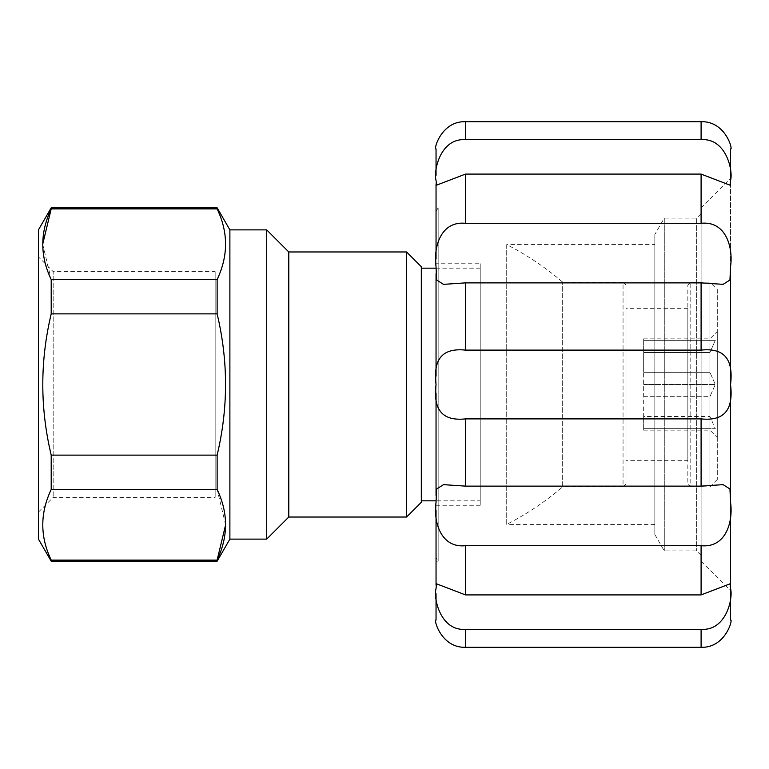 <?xml version="1.0" encoding="UTF-8"?>
<svg xmlns="http://www.w3.org/2000/svg" width="769" height="769" viewBox="0 0 769 769"><rect width="100%" height="100%" fill="white"/><g stroke="black" fill="none" stroke-linecap="round" stroke-linejoin="round"><path stroke-width="0.58" stroke-dasharray="3.85 2.88" d="M643.672 396.689L709.931 396.689L709.931 416.49L709.931 396.689L715.305 384.5L709.931 372.311L715.305 384.5L709.931 396.689L643.672 396.689L643.672 416.49L709.931 416.49L715.305 428.679L709.931 428.679L709.931 430.15L709.931 428.679L715.305 428.679L709.931 416.49L643.672 416.49L643.672 372.311L709.931 372.311L709.931 352.51L709.931 372.311L643.672 372.311L643.672 352.51L709.931 352.51L715.305 340.321L709.931 340.321L709.931 338.85L709.931 340.321L715.305 340.321L709.931 352.51L643.672 352.51L643.672 396.689M643.672 428.679L709.931 428.679L643.672 428.679L643.672 430.15L643.672 416.49L643.672 428.679L715.305 428.679L643.672 428.679M643.672 340.321L709.931 340.321L643.672 340.321L643.672 338.85L643.672 352.51L643.672 340.321L715.305 340.321L643.672 340.321M654.832 244.609L654.832 524.391L654.832 244.609L506.723 244.609L506.723 524.391C526.852 514.077 545.5 501.551 562.677 486.844L562.677 282.156L562.677 486.844L623.053 486.844L623.053 282.156L625.995 285.107L625.995 483.893L625.995 285.107M654.832 234.478L654.832 534.522L654.832 234.478L664.281 218.098L664.281 550.902L664.281 218.098L696.685 218.098L696.685 550.902L696.685 218.098L701.097 213.686L701.097 555.314L701.097 213.686M643.672 384.5L715.305 384.5L643.672 384.5M643.672 338.85L709.931 338.85L717.294 331.487L717.294 437.513L717.294 331.487M717.294 289.519L717.294 479.481L717.294 289.519L709.931 282.156L709.931 486.844L709.931 282.156L690.793 282.156L690.793 486.844L687.842 483.893L687.842 285.107L687.842 483.893M717.294 479.481L709.931 486.844L690.793 486.844L690.793 282.156L687.842 285.107M687.842 460.333L687.842 308.667L687.842 460.333L625.995 460.333L625.995 308.667L625.995 460.333M654.832 524.391L506.723 524.391L506.723 244.609C526.852 254.923 545.5 267.449 562.677 282.156L623.053 282.156L623.053 486.844L625.995 483.893M654.832 534.522L664.281 550.902L696.685 550.902L701.097 555.314M701.097 207.793L701.097 561.207L701.097 207.793L730.55 178.341L730.55 590.659L730.55 266.699C733.318 247.426 725.994 220.732 701.097 223.308L701.097 174.092L730.041 185.175L730.55 180.455C733.318 170.507 725.994 137.805 701.097 139.698L701.097 121.685C725.859 120.877 733.347 150.897 730.55 148.888L730.55 183.801M215.157 271.63L215.157 497.37L215.157 271.63L53.176 271.63L53.176 497.37L53.176 271.63L38.45 256.904L38.45 512.096L38.45 256.904M38.45 229.883L38.45 539.117M225.634 524.775L217.127 489.469L217.127 455.123L51.206 455.123L51.206 489.469C39.978 512.865 39.978 536.406 51.206 560.092L51.206 561.207M51.206 207.793L51.206 208.908L217.127 208.908L217.127 207.793M42.699 244.225L51.206 279.532L51.206 313.877C39.988 360.997 39.988 408.07 51.206 455.123M217.127 208.908C228.355 232.594 228.355 256.135 217.127 279.532L217.127 313.877L51.206 313.877M217.127 489.469L51.206 489.469M217.127 561.207L217.127 560.092L51.206 560.092M217.127 279.532L51.206 279.532M229.883 229.883L229.883 539.117M266.699 229.883L266.699 539.117M288.788 517.028L288.788 251.972M406.59 517.028L406.59 251.972M421.316 502.301L421.316 266.699M421.316 500.83L421.316 268.17L421.316 500.83M480.212 500.83L480.212 268.17L480.212 500.83L436.033 500.83M480.212 263.748L480.212 505.252L480.212 263.748L436.042 263.748L436.042 505.252L436.042 263.748M436.042 211.475L436.042 557.525L436.042 211.475L438.167 207.793L438.167 561.207L438.167 207.793L436.042 207.793L436.042 561.207L438.167 561.207L436.042 557.525M436.042 148.888C433.274 150.926 440.599 120.973 465.495 121.685L701.097 121.685M465.495 121.685L465.495 139.698L701.097 139.698M465.495 139.698C440.733 137.699 433.235 170.458 436.042 180.455L436.542 185.175L465.495 174.092L701.097 174.092M465.495 174.092L465.495 223.308L701.097 223.308M465.495 223.308C440.733 220.655 433.235 247.368 436.042 266.699L436.638 280.012L443.511 284.347L465.495 282.877L701.097 282.877L723.081 284.357L729.954 280.003L730.55 266.699L730.55 175.226M465.495 282.877L465.495 350.106L701.097 350.106L701.097 282.877M465.495 350.106C440.733 347.501 433.235 361.026 436.042 384.5C433.274 407.926 440.599 421.46 465.495 418.894L701.097 418.894C725.859 421.499 733.347 407.974 730.55 384.5C733.318 361.074 725.994 347.54 701.097 350.106M465.495 418.894L465.495 486.123L701.097 486.123L701.097 418.894M465.495 486.123L443.502 484.643L436.638 488.997L436.042 502.301C433.274 521.574 440.599 548.268 465.495 545.692L701.097 545.692C725.859 548.345 733.347 521.632 730.55 502.301L729.954 488.988L723.081 484.653L701.097 486.123M465.495 545.692L465.495 594.908L701.097 594.908L701.097 545.692M465.495 594.908L436.542 583.825L436.042 588.545C433.274 598.493 440.599 631.195 465.495 629.302L701.097 629.302C725.859 631.301 733.347 598.542 730.55 588.545L730.05 583.825L701.097 594.908M465.495 629.302L465.495 647.315L701.097 647.315L701.097 629.302M730.55 585.142L730.55 620.112C733.318 618.074 725.994 648.027 701.097 647.315M465.495 647.315C440.733 648.123 433.235 618.103 436.042 620.112L436.042 593.774M730.55 593.649L730.55 273.495M730.55 495.361L730.55 510.126M730.55 375.868L730.55 392.94M436.042 393.132L436.042 376.06M436.042 273.639L436.042 495.505M436.042 207.793L436.042 561.207M436.042 183.858L436.042 258.874M643.672 430.15L709.931 430.15L717.294 437.513M687.842 308.667L625.995 308.667M38.45 512.096L53.176 497.37L215.157 497.37M480.212 268.17L436.033 268.17M480.212 505.252L436.042 505.252M701.097 561.207L730.55 590.659"/><path stroke-width="1.15" d="M406.59 251.972L406.59 517.028L421.316 502.301L421.316 266.699L406.59 251.972L288.788 251.972L288.788 517.028L266.699 539.117L229.883 539.117L217.127 561.207L51.206 561.207L38.45 539.117L38.45 229.883L51.206 207.793L51.206 208.908L42.699 244.225M51.206 561.207L51.206 560.092C39.978 536.695 39.978 513.154 51.206 489.469L51.206 455.123C39.988 408.07 39.988 360.997 51.206 313.877L51.206 279.532C39.978 256.135 39.978 232.594 51.206 208.908L217.127 208.908C228.355 232.305 228.355 255.846 217.127 279.532L51.206 279.532M217.127 561.207L217.127 560.092C228.355 536.406 228.355 512.865 217.127 489.469L217.127 455.123C228.345 408.07 228.345 360.997 217.127 313.877L51.206 313.877M51.206 560.092L217.127 560.092L225.634 524.775M217.127 489.469L51.206 489.469M217.127 279.532L217.127 313.877C228.345 360.997 228.345 408.07 217.127 455.123L51.206 455.123M217.127 208.908L217.127 207.793L51.206 207.793M229.883 539.117L229.883 229.883L217.127 207.793M266.699 539.117L266.699 229.883L229.883 229.883M288.788 251.972L266.699 229.883M406.59 517.028L288.788 517.028M436.033 500.83L421.316 500.83M436.042 593.774L436.042 620.112C433.274 618.074 440.599 648.027 465.495 647.315L701.097 647.315C725.859 648.123 733.347 618.103 730.55 620.112L730.55 593.649M465.495 647.315L465.495 629.302L701.097 629.302L701.097 647.315M465.495 629.302C440.733 631.301 433.235 598.542 436.042 588.545L436.542 583.825L465.495 594.908L701.097 594.908L730.041 583.825L730.55 588.545C733.318 598.493 725.994 631.195 701.097 629.302M465.495 594.908L465.495 545.692L701.097 545.692L701.097 594.908M465.495 545.692C440.733 548.345 433.235 521.632 436.042 502.301L436.638 488.988L443.511 484.653L465.495 486.123L701.097 486.123L723.081 484.643L729.954 488.997L730.55 502.301C733.318 521.574 725.994 548.268 701.097 545.692M465.495 486.123L465.495 418.894L701.097 418.894L701.097 486.123M465.495 418.894C440.733 421.499 433.235 407.974 436.042 384.5C433.274 361.074 440.599 347.54 465.495 350.106L701.097 350.106C725.859 347.501 733.347 361.026 730.55 384.5C733.318 407.926 725.994 421.46 701.097 418.894M465.495 350.106L465.495 282.877L701.097 282.877L701.097 350.106M465.495 282.877L443.502 284.357L436.638 280.003L436.042 266.699C433.274 247.426 440.599 220.732 465.495 223.308L701.097 223.308C725.859 220.655 733.347 247.368 730.55 266.699L729.954 280.012L723.081 284.347L701.097 282.877M465.495 223.308L465.495 174.092L701.097 174.092L701.097 223.308M465.495 174.092L436.542 185.175L436.042 180.455C433.274 170.507 440.599 137.805 465.495 139.698L701.097 139.698C725.859 137.699 733.347 170.458 730.55 180.455L730.05 185.175L701.097 174.092M465.495 139.698L465.495 121.685L701.097 121.685L701.097 139.698M730.55 175.226L730.55 148.888C733.318 150.926 725.994 120.973 701.097 121.685M465.495 121.685C440.733 120.877 433.235 150.897 436.042 148.888L436.042 175.351L436.042 148.888M730.55 510.126L730.55 585.142M730.55 392.94L730.55 495.361M730.55 273.495L730.55 375.868M730.55 183.801L730.55 178.341M436.042 376.06L436.042 273.639M436.042 495.505L436.042 393.132M436.042 585.199L436.042 510.308L436.042 585.199M436.042 258.874L436.042 183.858M436.033 268.17L421.316 268.17"/></g></svg>
